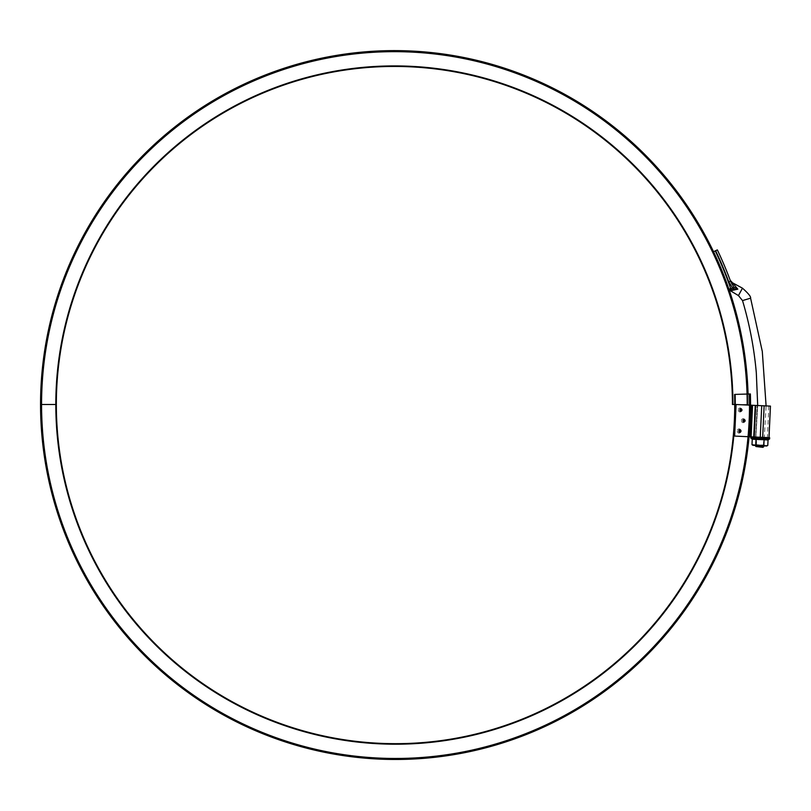 <?xml version="1.0" encoding="UTF-8"?>
<svg xmlns="http://www.w3.org/2000/svg" width="811" height="811" viewBox="0 0 811 811"><rect width="100%" height="100%" fill="white"/><g stroke="black" fill="none" stroke-linecap="round" stroke-linejoin="round"><path stroke-width="0.61" stroke-dasharray="4.05 3.04" d="M721.881 270.529L721.962 270.722A3.122 3.122 0 0 1 720.371 269.08L720.33 266.789A3.122 3.122 0 0 0 720.371 269.08M720.867 268.086L720.33 266.789M733.975 287.216L730.711 288.594A355.725 355.725 0 0 0 715.251 250.893L713.538 251.714A353.829 353.829 0 0 1 728.917 289.213L729.14 289.862L728.917 289.213A1.581 1.581 0 0 0 730.914 290.196L731.715 289.922L728.917 289.213A1.581 1.581 0 0 0 730.914 290.196L728.917 289.213A1.581 1.581 0 0 0 730.914 290.196L730.235 290.835L737.817 289.162L732.526 282.806L737.817 289.162L733.296 289.446A1.581 1.125 -84.9 0 0 733.975 287.216L732.1 284.235M725.044 278.548L724.902 280.535A3.122 3.122 0 0 0 726.433 282.238M755.538 445.827L757.2 446.02M757.413 446.05L758.488 446.172M758.721 446.202L760.748 446.435M761.468 446.516L762.583 446.648M762.979 446.699L763.698 446.78M755.376 445.472L757.697 405.52L755.376 445.472M715.251 250.893L715.626 250.711A356.151 356.151 0 0 1 728.744 281.822L730.529 281.174A358.046 358.046 0 0 0 717.34 249.9L715.626 250.711M730.539 281.204L730.529 281.174A358.046 358.046 0 0 0 717.34 249.9M730.235 290.835A1.054 0.933 -108.8 0 0 730.113 290.764A1.581 1.46 161.1 0 1 729.14 289.862M731.198 288.432L731.715 289.922L733.043 289.507L732.657 288.006L728.744 281.822M729.19 290.014A1.581 1.49 161.1 0 0 729.951 290.855M715.444 257.786A3.122 3.122 0 0 1 715.322 255.506L715.444 257.786A3.122 3.122 0 0 0 717.096 259.368M762.989 447.348L755.903 446.526M764.479 439.349L756.034 438.873L764.307 439.258L763.84 445.249L765.787 445.959L767.784 445.432L759.866 445.685L755.943 444.884L756.197 439.4L768.047 439.957M763.84 445.249L759.866 445.685L752 444.702L753.946 445.411L755.943 444.884L756.217 439.055L764.114 439.42L763.84 445.249L765.787 445.959L755.264 445.472L764.469 445.898L755.943 444.884L753.946 445.411L763.364 445.847L759.866 445.685L763.84 445.249M766.699 445.999L765.787 445.959L766.699 445.999M753.977 439.309L751.909 438.68M754.139 436.987L755.609 405.419L768.869 406.037L761.722 405.703L760.252 437.261C774.252 437.92 746.252 436.612 760.252 437.261L748.999 436.744L750.459 405.186L748.999 436.744L751.108 436.845L752.567 405.287L750.459 405.186L752.567 405.287L751.108 436.845L754.25 436.987L755.71 405.429L752.04 405.257L750.58 436.815L752.04 405.257L736.094 404.517L750.459 405.186L748.999 436.744L750.459 405.186L748.735 436.734L750.195 405.176L735.303 404.486L733.843 436.044L748.735 436.734L733.843 436.044L734.634 436.075L736.094 404.517M756.034 438.873L756.197 439.4L752.253 439.217M759.897 445.046L756.399 444.884L759.897 445.046C773.897 445.695 745.897 444.398 759.897 445.046M751.473 436.855L750.814 437.464L769.639 438.335L769.041 437.676M768.058 439.603L764.114 439.42L768.058 439.603M756.217 439.055L764.114 439.42M750.783 438.092L769.609 438.964M750.844 436.825L769.669 437.707M741.406 420.574A2.109 1.825 -87.3 0 1 745.045 420.747A2.109 1.825 -87.3 0 1 741.406 420.574M741.893 410.062A2.109 1.825 92.7 0 0 738.253 409.89A2.109 1.825 92.7 0 0 741.893 410.062M740.919 431.097A2.109 1.825 -87.3 0 1 737.27 430.925A2.109 1.825 -87.3 0 1 740.919 431.097M745.045 420.747A2.109 1.825 -87.3 0 0 741.406 420.574A2.109 1.825 -87.3 0 0 745.045 420.747M738.253 409.89A2.109 1.825 -87.3 0 0 741.893 410.062A2.109 1.825 -87.3 0 0 738.253 409.89M737.27 430.925A2.109 1.825 -87.3 0 0 740.919 431.097A2.109 1.825 -87.3 0 0 737.27 430.925M755.609 405.419L757.139 405.49L755.67 437.058L757.139 405.49L761.722 405.703L755.71 405.429M745.127 420.747A1.287 1.115 -87.3 0 0 742.906 420.645A1.287 1.115 -87.3 0 0 745.127 420.747M741.001 431.097A1.287 1.115 92.7 0 1 738.77 430.996A1.287 1.115 92.7 0 1 741.001 431.097M741.974 410.062A1.287 1.115 -87.3 0 0 739.754 409.96A1.287 1.115 -87.3 0 0 741.974 410.062M750.986 405.206L749.526 436.764L734.634 436.075M749.526 436.764L750.58 436.815L752.04 405.257M770.45 406.108L761.722 405.703L760.252 437.261L754.25 436.987M750.58 436.815L751.108 436.845M741.021 410.021A0.74 0.639 -87.3 0 0 739.754 409.96A0.74 0.639 -87.3 0 0 741.021 410.021M740.048 431.057A0.74 0.639 92.7 0 1 738.77 430.996A0.74 0.639 92.7 0 1 740.048 431.057M744.184 420.706A0.74 0.639 -87.3 0 0 742.906 420.645A0.74 0.639 -87.3 0 0 744.184 420.706M750.378 393.953L749.587 393.974A354.204 354.204 0 0 1 400.796 758.65A354.204 354.204 0 0 1 41.341 404.486L40.55 404.486A354.995 354.995 0 0 0 400.806 759.431A354.995 354.995 0 0 0 750.378 393.953A354.995 354.995 0 0 1 400.806 759.431A354.995 354.995 0 0 1 40.55 404.486A353.829 353.829 0 0 1 394.379 50.647A353.829 353.829 0 0 1 748.218 404.486L734.736 404.486A339.201 339.201 0 0 0 734.594 394.42L735.111 394.399A339.718 339.718 0 0 1 400.583 744.163A339.718 339.718 0 0 1 55.817 404.486A338.562 338.562 0 0 1 394.379 65.914A338.562 338.562 0 0 1 732.951 404.486L732.424 404.486M749.323 393.984L749.323 393.984A353.941 353.941 0 0 1 400.796 758.386A353.941 353.941 0 0 1 41.604 404.486A353.941 353.941 0 0 0 400.796 758.386A353.941 353.941 0 0 0 749.323 393.984A353.941 353.941 0 0 1 400.796 758.386A353.941 353.941 0 0 1 41.604 404.486A352.785 352.785 0 0 1 394.379 51.701A352.785 352.785 0 0 1 747.164 404.486A352.785 352.785 0 0 0 394.379 51.701A352.785 352.785 0 0 0 41.604 404.486L41.868 404.486A353.677 353.677 0 0 0 400.786 758.123A353.677 353.677 0 0 0 749.06 393.994A353.677 353.677 0 0 1 400.786 758.123A353.677 353.677 0 0 1 41.868 404.486L41.604 404.486A352.785 352.785 0 0 1 394.379 51.701A352.785 352.785 0 0 1 747.164 404.486M733.884 435.031A339.718 339.718 0 0 0 735.263 405.388M749.07 436.744A354.995 354.995 0 0 0 750.53 405.186M749.587 393.974L735.111 394.399M748.218 404.486A353.829 353.829 0 0 0 748.066 394.024A353.829 353.829 0 0 1 748.218 404.486L747.428 404.486A353.049 353.049 0 0 0 747.276 394.045A353.049 353.049 0 0 1 747.428 404.486L732.951 404.486M713.538 251.714A353.829 353.829 0 0 1 728.917 289.213L728.917 289.223A353.829 353.829 0 0 0 713.538 251.714A353.829 353.829 0 0 1 728.917 289.213L730.711 288.594L731.218 290.095M742.521 300.587L750.591 298.174M738.456 295.579L742.46 288.169M755.659 438.487L769.244 439.116L769.629 438.558L750.804 437.687L751.138 438.275L755.659 438.487M764.134 405.824L762.675 437.382M755.213 405.409L753.754 436.967M761.722 405.703L760.252 437.261M748.279 436.713A354.204 354.204 0 0 0 749.739 405.155M41.341 404.486L56.344 404.486M41.868 404.486A352.521 352.521 0 0 1 394.379 51.965A352.521 352.521 0 0 1 746.901 404.486A352.521 352.521 0 0 0 394.379 51.965A352.521 352.521 0 0 0 41.868 404.486M763.81 445.868L766.101 405.905M731.725 289.922L730.914 290.196M724.933 278.254A3.122 3.122 0 0 0 724.902 280.535M764.469 445.898L763.394 445.209L763.719 438.062L764.854 437.484M755.264 445.472L756.399 444.884L756.734 437.737L755.649 437.048M763.364 445.847L763.749 437.423M756.369 445.523L756.754 437.099M768.869 406.037L767.409 437.595"/><path stroke-width="1.22" d="M720.33 266.789L721.881 270.529M721.962 270.722L720.867 268.086M766.101 405.905L762.299 351.477L750.591 298.174C751.037 296.714 748.32 293.379 742.46 288.169L738.456 295.579L742.521 300.587C749.567 324.207 754.159 348.304 756.318 372.867L757.697 405.52L756.318 372.867C754.159 348.304 749.567 324.207 742.521 300.587L738.456 295.579L729.19 290.014A1.581 1.49 -18.9 0 0 729.951 290.855L730.235 290.835A1.054 0.933 71.2 0 0 730.113 290.764L729.951 290.855M733.884 435.031A339.718 339.718 0 0 1 380.258 743.859A339.718 339.718 0 0 1 55.817 404.486L40.55 404.486A353.829 353.829 0 0 1 728.917 289.213A353.829 353.829 0 0 1 748.066 394.024A353.829 353.829 0 0 0 728.917 289.213A1.581 1.581 0 0 0 730.914 290.196L731.715 289.922L730.914 290.196A1.581 1.581 0 0 1 728.917 289.213L729.14 289.862L728.917 289.213A353.829 353.829 0 0 0 713.538 251.714L717.34 249.9A358.046 358.046 0 0 1 730.529 281.174L733.975 287.216L737.817 289.162L732.526 282.806L737.817 289.162L730.235 290.835M715.373 255.607L717.005 259.185M716.954 259.064L715.454 255.789M724.933 278.254L726.362 282.046M726.413 282.187L725.044 278.548M763.81 445.868L762.989 447.348L755.903 446.526L755.376 445.472L763.698 446.78L755.538 445.827M760.748 446.435L761.468 446.516M737.736 289.172L733.975 287.216L732.657 288.006L728.744 281.822A356.151 356.151 0 0 0 715.626 250.711M732.1 284.235L730.539 281.204M715.251 250.893A355.725 355.725 0 0 1 730.711 288.594L731.715 289.922L733.296 289.446A1.581 1.125 -84.9 0 0 733.975 287.216M731.725 289.922L730.113 290.764A1.581 1.46 -18.9 0 1 729.14 289.862M737.817 289.162L733.296 289.446M717.34 249.9A358.046 358.046 0 0 1 730.529 281.174L728.744 281.822M733.043 289.507L732.657 288.006L731.198 288.432M768.047 439.957L752.253 439.217L751.138 438.275L769.244 439.116L768.047 439.957L767.784 445.432L765.787 445.959L763.84 445.249L764.094 439.775L768.433 439.45L764.307 439.258M751.909 438.68L756.034 438.873L755.943 444.884L765.787 445.959L767.784 445.432L765.787 445.959L763.84 445.249L753.946 445.411L766.699 445.999L767.784 445.432L768.058 439.603L769.609 438.964L750.783 438.092L752.263 438.873L752 444.702L753.946 445.411L755.943 444.884L756.217 439.055M752.253 439.217L752 444.702L759.866 445.685L763.84 445.249L764.114 439.42M753.024 445.361L752 444.702L753.024 445.361M756.034 438.873L753.977 439.309M769.609 438.964L769.669 437.707L750.844 436.825L750.783 438.092M736.094 404.517L735.303 404.486L733.843 436.044L749.526 436.764L750.986 405.206L736.094 404.517L734.634 436.075M768.99 437.666L770.45 406.108L761.722 405.703L755.71 405.429L754.25 436.987M753.754 436.967L755.213 405.409L752.567 405.287L751.108 436.845L749.526 436.764M750.986 405.206L752.04 405.257L750.58 436.815M745.127 420.747A1.287 1.115 92.7 0 0 742.906 420.645A1.287 1.115 92.7 0 0 745.127 420.747M741.001 431.097A1.287 1.115 -87.3 0 1 738.77 430.996A1.287 1.115 -87.3 0 1 741.001 431.097M741.974 410.062A1.287 1.115 92.7 0 0 739.754 409.96A1.287 1.115 92.7 0 0 741.974 410.062M752.04 405.257L752.567 405.287M741.021 410.021A0.74 0.639 92.7 0 0 739.754 409.96A0.74 0.639 92.7 0 0 741.021 410.021M740.048 431.057A0.74 0.639 -87.3 0 1 738.77 430.996A0.74 0.639 -87.3 0 1 740.048 431.057M744.184 420.706A0.74 0.639 92.7 0 0 742.906 420.645A0.74 0.639 92.7 0 0 744.184 420.706M732.951 404.486A338.562 338.562 0 0 0 394.379 65.914A338.562 338.562 0 0 0 55.817 404.486L56.344 404.486A339.201 339.201 0 0 0 395.545 743.677A339.201 339.201 0 0 0 734.736 404.486L732.424 404.486A338.035 338.035 0 0 0 394.379 66.441A338.035 338.035 0 0 0 56.344 404.486A339.201 339.201 0 0 0 400.573 743.636A339.201 339.201 0 0 0 734.594 394.42L750.378 393.953A354.995 354.995 0 0 1 750.53 405.186M735.263 405.388A339.718 339.718 0 0 0 735.111 394.399M713.538 251.714A353.829 353.829 0 0 0 40.55 404.486A354.995 354.995 0 0 0 379.396 759.106A354.995 354.995 0 0 0 749.07 436.744M56.344 404.486A338.035 338.035 0 0 1 394.379 66.441A338.035 338.035 0 0 1 732.424 404.486M750.591 298.174L742.521 300.587M728.917 289.213L730.711 288.594L731.218 290.095M769.639 438.335L750.804 437.687L769.639 438.335M761.722 405.703L760.252 437.261M764.134 405.824L762.675 437.382M41.341 404.486A353.049 353.049 0 0 1 389.168 51.478A353.049 353.049 0 0 1 747.276 394.045A353.049 353.049 0 0 0 389.168 51.478A353.049 353.049 0 0 0 41.341 404.486A354.204 354.204 0 0 0 379.416 758.315A354.204 354.204 0 0 0 748.279 436.713M749.739 405.155A354.204 354.204 0 0 0 749.587 393.974M742.46 288.169L732.526 282.806L730.184 280.241"/></g></svg>

